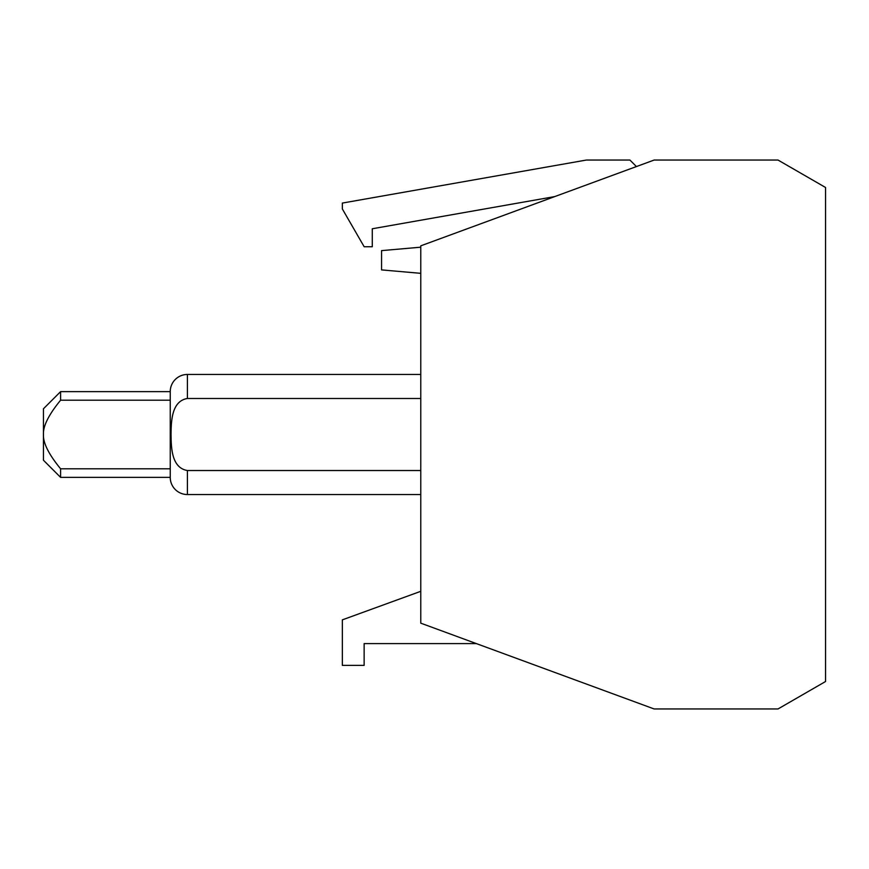 <?xml version="1.0" encoding="UTF-8"?>
<svg xmlns="http://www.w3.org/2000/svg" width="869" height="869" viewBox="0 0 869 869"><rect width="100%" height="100%" fill="white"/><g stroke="black" fill="none" stroke-linecap="round" stroke-linejoin="round"><path stroke-width="1.3" d="M636.423 166.555L629.916 160.048L586.347 160.048L342.343 203.074L342.343 208.951L364.165 246.753L372.28 246.753L372.28 228.764L554.726 196.59M60.602 468.804C48.697 454.27 42.972 442.842 43.45 434.5C42.972 426.158 48.697 414.73 60.602 400.196L170.237 400.196L170.237 391.626L60.602 391.626L43.45 408.778L43.45 460.222L60.602 477.374L170.237 477.374L170.237 468.804L60.602 468.804L60.602 477.374M60.602 391.626L60.602 400.196M654.129 160.048L778.016 160.048L825.55 187.487L825.55 681.513L778.016 708.952L654.129 708.952L420.77 623.16L420.77 245.84L654.129 160.048M420.77 591.311L342.343 619.858L342.343 665.382L364.133 665.382L364.133 643.592L476.353 643.592M420.77 273.333L381.556 269.901L381.556 250.62L420.77 247.187M170.237 400.196L170.237 468.804M420.77 374.463L187.411 374.463L187.411 398.48L420.77 398.48M170.237 391.626A17.163 17.163 0 0 1 187.411 374.463M420.77 470.52L187.411 470.52L187.411 494.537A17.163 17.163 0 0 1 170.237 477.374M187.411 470.52C171.367 467.87 171.258 447.361 171.03 434.5C171.258 421.639 171.367 401.13 187.411 398.48M187.411 494.537L420.77 494.537"/></g></svg>
